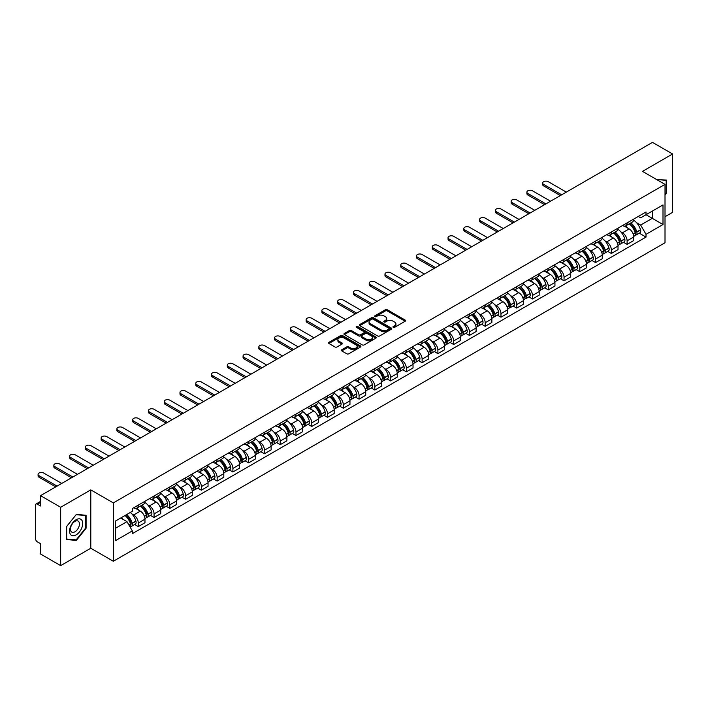 <?xml version="1.0" encoding="UTF-8"?>
<svg xmlns="http://www.w3.org/2000/svg" width="708" height="708" viewBox="0 0 708 708"><rect width="100%" height="100%" fill="white"/><g stroke="black" fill="none" stroke-linecap="round" stroke-linejoin="round"><path stroke-width="1.06" d="M393.25 327.317A0.982 0.566 0 0 0 394.639 327.317L405.18 321.228A1.407 0.814 0 0 0 405.587 320.662A1.407 0.814 0 0 0 405.18 320.087L387.32 309.777A1.407 0.814 0 0 0 385.338 309.777L374.789 315.865A0.982 0.566 0 0 0 376.178 316.662L377.55 315.874A4.487 2.593 0 0 1 383.895 315.874L385.382 316.733A4.487 2.593 0 0 1 386.701 318.565A4.487 2.593 0 0 1 385.382 320.405L384.019 321.193A0.982 0.566 0 0 0 385.409 321.99L386.772 321.202A4.487 2.593 0 0 1 393.126 321.202L394.613 322.06A4.487 2.593 0 0 1 395.922 323.892A4.487 2.593 0 0 1 394.613 325.724L393.25 326.512A0.982 0.566 0 0 0 393.25 327.317L393.25 326.512M341.778 349.761A1.407 0.814 0 0 0 341.371 350.327A1.407 0.814 0 0 0 341.778 350.903L346.787 353.796A1.407 0.814 0 0 0 348.77 353.796L360.478 347.035A1.407 0.814 0 0 0 360.894 346.469A1.407 0.814 0 0 0 360.478 345.893L342.619 335.583A1.407 0.814 0 0 0 340.636 335.583L328.928 342.345A1.407 0.814 0 0 0 328.521 342.911A1.407 0.814 0 0 0 328.928 343.486L334.981 346.982A1.407 0.814 0 0 0 336.964 346.982L341.982 344.088A1.407 0.814 0 0 0 342.389 343.513A1.407 0.814 0 0 0 341.982 342.938L338.973 341.212A3.752 2.168 0 0 1 337.875 339.681A3.752 2.168 0 0 1 340.194 337.672A3.752 2.168 0 0 1 344.283 338.141L356.044 344.929A3.752 2.168 0 0 1 357.142 346.469A3.752 2.168 0 0 1 354.823 348.469A3.752 2.168 0 0 1 350.734 348L348.77 346.867A1.407 0.814 0 0 0 346.787 346.867L341.778 349.761L341.778 350.903L346.787 348.035L346.787 346.867M113.333 502.901L90.792 489.883L60.667 507.273L40.551 495.662L652.484 142.37L672.6 153.981L642.475 171.371L665.016 184.381L113.333 502.901L113.333 561.258L665.016 242.747L665.016 184.381M377.647 335.981A1.407 0.814 0 0 0 379.63 335.981L391.338 329.22A1.407 0.814 0 0 0 391.745 328.654A1.407 0.814 0 0 0 391.338 328.078L373.479 317.768A1.407 0.814 0 0 0 371.496 317.768L359.788 324.529A1.407 0.814 0 0 0 359.372 325.096A1.407 0.814 0 0 0 359.788 325.671L377.647 335.981M356.752 327.53A0.982 0.566 0 0 1 357.752 327.671L357.752 326.503L375.913 336.981A1.407 0.814 0 0 1 376.32 337.557A1.407 0.814 0 0 1 375.913 338.132L364.204 344.893A1.407 0.814 0 0 1 362.222 344.893L344.362 334.574L344.362 333.433A1.407 0.814 0 0 0 343.946 334.008A1.407 0.814 0 0 0 344.362 334.574M344.362 333.433L349.371 330.539A1.407 0.814 0 0 1 351.354 330.539L358.593 334.725A1.407 0.814 0 0 0 360.584 334.725L363.903 332.804A1.407 0.814 0 0 0 364.319 332.229A1.407 0.814 0 0 0 363.903 331.654L356.363 327.3A0.982 0.566 0 0 1 357.752 326.503M60.667 507.273L60.667 565.63L40.551 554.019L40.551 543.691L37.418 541.885A2.859 1.655 -120 0 1 35.4 538.381L35.4 505.353A2.859 1.655 -120 0 1 35.993 504.043L40.551 501.406M665.016 216.719L672.6 212.338L672.6 153.981M60.667 565.63L90.792 548.24L113.333 561.258M40.551 495.662L40.551 505.99L37.418 504.185A2.859 1.655 -120 0 0 35.993 504.043M627.111 222.896A6.576 3.797 60 0 1 625.757 225.852L632.421 222.002A6.576 3.797 -120 0 0 633.784 219.046M620.783 231.79L622.465 232.764A6.576 3.797 60 0 1 627.111 240.817L633.784 236.968A6.576 3.797 -120 0 0 629.138 228.914L624.359 226.153M633.784 236.968L633.784 240.525L627.111 244.375L623.5 242.286M625.757 225.852A6.576 3.797 60 0 1 622.518 225.551M627.111 240.817L627.111 244.375M611.349 232.003A6.576 3.797 60 0 1 609.986 234.959L616.659 231.1A6.576 3.797 -120 0 0 618.013 228.153M607.73 251.393L611.349 253.482L618.013 249.632L618.013 246.065A6.576 3.797 -120 0 0 613.367 238.012L608.597 235.26M609.986 234.959A6.576 3.797 60 0 1 606.747 234.658M605.013 240.897L606.694 241.871A6.576 3.797 60 0 1 611.349 249.924L611.349 253.482M595.578 241.109A6.576 3.797 60 0 1 594.216 244.056L600.888 240.207A6.576 3.797 -120 0 0 602.251 237.26M591.959 260.491L595.578 262.579L602.251 258.73L602.251 255.172A6.576 3.797 -120 0 0 597.596 247.119L592.826 244.366M594.216 244.056A6.576 3.797 60 0 1 590.976 243.764M589.251 249.995L590.932 250.968A6.576 3.797 60 0 1 595.578 259.022L595.578 262.579M579.808 250.207A6.576 3.797 60 0 1 578.445 253.163L585.118 249.313A6.576 3.797 -120 0 0 586.481 246.357M576.188 269.598L579.808 271.686L586.481 267.836L586.481 264.279A6.576 3.797 -120 0 0 581.834 256.225L577.055 253.464M578.445 253.163A6.576 3.797 60 0 1 575.215 252.862M573.48 259.101L575.161 260.075A6.576 3.797 60 0 1 579.808 268.128L579.808 271.686M564.037 259.314A6.576 3.797 60 0 1 562.683 262.27L569.347 258.411A6.576 3.797 -120 0 0 570.71 255.464M560.426 278.704L564.046 280.793L570.71 276.943L570.71 273.376A6.576 3.797 -120 0 0 566.064 265.323L561.285 262.571M562.683 262.27A6.576 3.797 60 0 1 559.444 261.969M557.709 268.208L559.391 269.182A6.576 3.797 60 0 1 564.046 277.235L564.046 280.793M548.275 268.421A6.576 3.797 60 0 1 546.912 271.368L553.585 267.518A6.576 3.797 -120 0 0 554.948 264.571M544.656 287.802L548.275 289.891L554.948 286.041L554.948 282.483A6.576 3.797 -120 0 0 550.293 274.43L545.523 271.677M546.912 271.368A6.576 3.797 60 0 1 543.673 271.076M541.939 277.315L543.62 278.279A6.576 3.797 60 0 1 548.275 286.333L548.275 289.891M532.505 277.527A6.576 3.797 60 0 1 531.142 280.474L537.815 276.624A6.576 3.797 -120 0 0 539.177 273.669M528.885 296.909L532.505 298.997L539.177 295.147L539.177 291.59A6.576 3.797 -120 0 0 534.522 283.536L529.752 280.775M531.142 280.474A6.576 3.797 60 0 1 527.903 280.182M526.177 286.413L527.858 287.386A6.576 3.797 60 0 1 532.505 295.44L532.505 298.997M516.734 286.625A6.576 3.797 60 0 1 515.371 289.581L522.044 285.731A6.576 3.797 -120 0 0 523.407 282.775M513.123 306.015L516.734 308.104L523.407 304.254L523.407 300.688A6.576 3.797 -120 0 0 518.76 292.634L513.981 289.882M515.371 289.581A6.576 3.797 60 0 1 512.141 289.28M510.406 295.519L512.088 296.493A6.576 3.797 60 0 1 516.734 304.546L516.734 308.104M500.972 295.732A6.576 3.797 60 0 1 499.609 298.679L506.282 294.829A6.576 3.797 -120 0 0 507.636 291.882M497.352 315.113L500.972 317.202L507.636 313.352L507.636 309.794A6.576 3.797 -120 0 0 502.99 301.741L498.211 298.988M499.609 298.679A6.576 3.797 60 0 1 496.37 298.387M494.635 304.626L496.317 305.591A6.576 3.797 60 0 1 500.972 313.644L500.972 317.202M485.201 304.838A6.576 3.797 60 0 1 483.838 307.785L490.511 303.936A6.576 3.797 -120 0 0 491.874 300.98M481.582 324.22L485.201 326.308L491.874 322.459L491.874 318.901A6.576 3.797 -120 0 0 487.219 310.847L482.449 308.086M483.838 307.785A6.576 3.797 60 0 1 480.599 307.493M478.865 313.724L480.546 314.697A6.576 3.797 60 0 1 485.201 322.751L485.201 326.308M469.431 313.936A6.576 3.797 60 0 1 468.068 316.892L474.741 313.042A6.576 3.797 -120 0 0 476.103 310.086M465.811 333.326L469.431 335.415L476.103 331.565L476.103 327.999A6.576 3.797 -120 0 0 471.457 319.945L466.678 317.193M468.068 316.892A6.576 3.797 60 0 1 464.829 316.591M463.103 322.83L464.784 323.804A6.576 3.797 60 0 1 469.431 331.857L469.431 335.415M453.66 323.043A6.576 3.797 60 0 1 452.306 325.99L458.97 322.14A6.576 3.797 -120 0 0 460.333 319.193M450.049 342.424L453.66 344.513L460.333 340.663L460.333 337.105A6.576 3.797 -120 0 0 455.686 329.052L450.908 326.299M452.306 325.99A6.576 3.797 60 0 1 449.067 325.698M447.332 331.937L449.014 332.902A6.576 3.797 60 0 1 453.66 340.955L453.66 344.513M437.898 332.149A6.576 3.797 60 0 1 436.535 335.096L443.208 331.247A6.576 3.797 -120 0 0 444.562 328.291M434.278 351.531L437.898 353.619L444.571 349.77L444.571 346.212A6.576 3.797 -120 0 0 439.916 338.159L435.146 335.397M436.535 335.096A6.576 3.797 60 0 1 433.296 334.804M431.561 341.035L433.243 342.008A6.576 3.797 60 0 1 437.898 350.062L437.898 353.619M422.127 341.247A6.576 3.797 60 0 1 420.764 344.203L427.437 340.353A6.576 3.797 -120 0 0 428.8 337.397M418.508 360.637L422.127 362.726L428.8 358.876L428.8 355.31A6.576 3.797 -120 0 0 424.145 347.256L419.375 344.504M420.764 344.203A6.576 3.797 60 0 1 417.525 343.902M415.8 350.141L417.481 351.115A6.576 3.797 60 0 1 422.127 359.168L422.127 362.726M406.357 350.354A6.576 3.797 60 0 1 404.994 353.301L411.667 349.451A6.576 3.797 -120 0 0 413.029 346.504M402.737 369.735L406.357 371.824L413.029 367.974L413.029 364.416A6.576 3.797 -120 0 0 408.383 356.363L403.604 353.611M404.994 353.301A6.576 3.797 60 0 1 401.763 353.009M400.029 359.248L401.71 360.213A6.576 3.797 60 0 1 406.357 368.266L406.357 371.824M390.586 359.46A6.576 3.797 60 0 1 389.232 362.408L395.896 358.558A6.576 3.797 -120 0 0 397.259 355.602M386.975 378.842L390.595 380.931L397.259 377.081L397.259 373.523A6.576 3.797 -120 0 0 392.613 365.47L387.834 362.708M389.232 362.408A6.576 3.797 60 0 1 385.993 362.115M384.258 368.346L385.94 369.319A6.576 3.797 60 0 1 390.595 377.373L390.595 380.931M374.824 368.558A6.576 3.797 60 0 1 373.461 371.514L380.134 367.664A6.576 3.797 -120 0 0 381.497 364.709M371.204 387.949L374.824 390.037L381.497 386.187L381.497 382.621A6.576 3.797 -120 0 0 376.842 374.567L372.072 371.815M373.461 371.514A6.576 3.797 60 0 1 370.222 371.213M368.487 377.452L370.169 378.426A6.576 3.797 60 0 1 374.824 386.479L374.824 390.037M359.053 377.665A6.576 3.797 60 0 1 357.69 380.612L364.363 376.762A6.576 3.797 -120 0 0 365.726 373.815M355.434 397.055L359.053 399.144L365.726 395.285L365.726 391.728A6.576 3.797 -120 0 0 361.071 383.674L356.301 380.922M357.69 380.612A6.576 3.797 60 0 1 354.451 380.32M352.726 386.559L354.407 387.524A6.576 3.797 60 0 1 359.053 395.577L359.053 399.144M343.283 386.772A6.576 3.797 60 0 1 341.92 389.719L348.593 385.869A6.576 3.797 -120 0 0 349.956 382.913M339.672 406.153L343.283 408.242L349.956 404.392L349.956 400.834A6.576 3.797 -120 0 0 345.309 392.781L340.53 390.019M341.92 389.719A6.576 3.797 60 0 1 338.69 389.427M336.955 395.657L338.636 396.63A6.576 3.797 60 0 1 343.283 404.684L343.283 408.242M327.521 395.869A6.576 3.797 60 0 1 326.158 398.825L332.831 394.976A6.576 3.797 -120 0 0 334.185 392.02M323.901 415.26L327.521 417.348L334.185 413.499L334.185 409.932A6.576 3.797 -120 0 0 329.539 401.879L324.76 399.126M326.158 398.825A6.576 3.797 60 0 1 322.919 398.524M321.184 404.764L322.866 405.737A6.576 3.797 60 0 1 327.521 413.791L327.521 417.348M311.75 404.976A6.576 3.797 60 0 1 310.387 407.923L317.06 404.073A6.576 3.797 -120 0 0 318.423 401.126M308.13 424.366L311.75 426.455L318.423 422.596L318.423 419.039A6.576 3.797 -120 0 0 313.768 410.985L308.998 408.233M310.387 407.923A6.576 3.797 60 0 1 307.148 407.631M305.413 413.87L307.104 414.835A6.576 3.797 60 0 1 311.75 422.888L311.75 426.455M295.979 414.083A6.576 3.797 60 0 1 294.616 417.03L301.289 413.18A6.576 3.797 -120 0 0 302.652 410.224M292.36 433.464L295.979 435.553L302.652 431.703L302.652 428.145A6.576 3.797 -120 0 0 298.006 420.092L293.227 417.331M294.616 417.03A6.576 3.797 60 0 1 291.386 416.738M289.652 422.968L291.333 423.942A6.576 3.797 60 0 1 295.979 431.995L295.979 435.553M280.209 423.18A6.576 3.797 60 0 1 278.855 426.136L285.519 422.287A6.576 3.797 -120 0 0 286.882 419.331M276.598 442.571L280.209 444.659L286.882 440.81L286.882 437.243A6.576 3.797 -120 0 0 282.235 429.19L277.456 426.437M278.855 426.136A6.576 3.797 60 0 1 275.616 425.835M273.881 432.075L275.562 433.048A6.576 3.797 60 0 1 280.209 441.102L280.209 444.659M264.447 432.287A6.576 3.797 60 0 1 263.084 435.234L269.757 431.384A6.576 3.797 -120 0 0 271.111 428.437M260.827 451.677L264.447 453.766L271.12 449.907L271.12 446.35A6.576 3.797 -120 0 0 266.465 438.296L261.695 435.544M263.084 435.234A6.576 3.797 60 0 1 259.845 434.942M258.11 441.181L259.792 442.146A6.576 3.797 60 0 1 264.447 450.2L264.447 453.766M248.676 441.394A6.576 3.797 60 0 1 247.313 444.341L253.986 440.491A6.576 3.797 -120 0 0 255.349 437.535M245.056 460.775L248.676 462.864L255.349 459.014L255.349 455.456A6.576 3.797 -120 0 0 250.694 447.403L245.924 444.642M247.313 444.341A6.576 3.797 60 0 1 244.074 444.049M242.348 450.279L244.03 451.253A6.576 3.797 60 0 1 248.676 459.306L248.676 462.864M232.905 450.492A6.576 3.797 60 0 1 231.543 453.447L238.215 449.598A6.576 3.797 -120 0 0 239.578 446.642M229.286 469.882L232.905 471.97L239.578 468.121L239.578 464.554A6.576 3.797 -120 0 0 234.932 456.501L230.153 453.748M231.543 453.447A6.576 3.797 60 0 1 228.312 453.147M226.578 459.386L228.259 460.359A6.576 3.797 60 0 1 232.905 468.413L232.905 471.97M217.144 459.598A6.576 3.797 60 0 1 215.781 462.545L222.445 458.695A6.576 3.797 -120 0 0 223.808 455.748M213.524 478.989L217.144 481.077L223.808 477.219L223.808 473.661A6.576 3.797 -120 0 0 219.161 465.607L214.382 462.855M215.781 462.545A6.576 3.797 60 0 1 212.542 462.253M210.807 468.492L212.488 469.457A6.576 3.797 60 0 1 217.144 477.511L217.144 481.077M201.373 468.705A6.576 3.797 60 0 1 200.01 471.652L206.683 467.802A6.576 3.797 -120 0 0 208.046 464.846M197.753 488.086L201.373 490.175L208.046 486.325L208.046 482.767A6.576 3.797 -120 0 0 203.391 474.714L198.621 471.953M200.01 471.652A6.576 3.797 60 0 1 196.771 471.36M195.036 477.59L196.718 478.564A6.576 3.797 60 0 1 201.373 486.617L201.373 490.175M185.602 477.803A6.576 3.797 60 0 1 184.239 480.759L190.912 476.909A6.576 3.797 -120 0 0 192.275 473.953M181.983 497.193L185.602 499.282L192.275 495.432L192.275 491.865A6.576 3.797 -120 0 0 187.629 483.812L182.85 481.059M184.239 480.759A6.576 3.797 60 0 1 181 480.458M179.274 486.697L180.956 487.67A6.576 3.797 60 0 1 185.602 495.724L185.602 499.282M169.832 486.909A6.576 3.797 60 0 1 168.469 489.856L175.142 486.007A6.576 3.797 -120 0 0 176.504 483.06M166.221 506.3L169.832 508.388L176.504 504.53L176.504 500.972A6.576 3.797 -120 0 0 171.858 492.918L167.079 490.166M168.469 489.856A6.576 3.797 60 0 1 165.238 489.564M163.504 495.804L165.185 496.768A6.576 3.797 60 0 1 169.832 504.822L169.832 508.388M154.07 496.016A6.576 3.797 60 0 1 152.707 498.963L159.38 495.113A6.576 3.797 -120 0 0 160.734 492.157M150.45 515.397L154.07 517.486L160.734 513.636L160.734 510.079A6.576 3.797 -120 0 0 156.087 502.025L151.317 499.264M152.707 498.963A6.576 3.797 60 0 1 149.468 498.671M147.733 504.901L149.415 505.875A6.576 3.797 60 0 1 154.07 513.928L154.07 517.486M138.299 505.114A6.576 3.797 60 0 1 136.936 508.07L143.609 504.22A6.576 3.797 -120 0 0 144.972 501.264M134.679 524.504L138.299 526.593L144.972 522.743L144.972 519.176A6.576 3.797 -120 0 0 140.317 511.123L135.547 508.371M136.936 508.07A6.576 3.797 60 0 1 133.697 507.769M131.962 514.008L133.653 514.981A6.576 3.797 60 0 1 138.299 523.035L138.299 526.593M638.28 216.453L640.66 217.825L662.998 204.931L652.28 211.108L652.28 218.347L640.66 225.056L636.554 222.684M115.351 528.345L126.98 521.628L132.334 530.911L115.351 540.717L115.351 521.106L132.334 511.3L132.334 508.556L646.015 211.984L646.015 214.728L662.998 224.533L646.015 234.339L640.66 225.056M662.998 204.931L662.998 224.533M132.334 530.911L132.334 533.655L646.015 237.083L646.015 234.339M665.016 195.151L666.688 193.072L666.688 180.071L656.652 179.549L666.184 180.328L666.184 192.93L665.016 194.381M90.792 489.883L90.792 548.24M66.579 539.54L76.34 540.416L86.093 528.283L86.093 515.274L76.34 514.406L66.579 526.54L66.579 539.54M126.98 521.628L120.714 518.017M639.262 233.18L646.015 237.083M666.184 192.788L666.688 193.072M75.305 539.823L76.34 540.416M85.588 527.991L86.093 528.283M393.639 327.459L394.613 326.892A4.487 2.593 0 0 0 395.922 325.06L395.922 323.892M386.701 318.565L386.701 319.733A4.487 2.593 0 0 1 385.382 321.565L384.409 322.131M405.162 321.246L387.32 310.945A1.407 0.814 0 0 0 385.338 310.945L375.187 316.803M391.32 329.238L373.479 318.936A1.407 0.814 0 0 0 371.496 318.936L359.806 325.68L359.788 324.529M388.86 329.052A0.982 0.566 0 0 0 388.86 328.246L373.178 319.202A0.982 0.566 0 0 0 371.788 319.202L370.355 320.025A4.487 2.593 0 0 0 369.036 321.866A4.487 2.593 0 0 0 370.355 323.698L381.072 329.884A4.487 2.593 0 0 0 387.418 329.884L388.86 329.052L388.86 330.22A0.982 0.566 0 0 0 389.143 329.813L389.143 328.654M369.036 321.866L369.036 323.025A4.487 2.593 0 0 0 370.355 324.866L370.355 323.698M388.86 330.22L387.418 331.052A4.487 2.593 0 0 1 381.072 331.052L370.355 324.866M344.38 334.592L349.371 331.707L349.371 330.539M364.319 332.229L364.319 333.397A1.407 0.814 0 0 1 363.903 333.972L360.584 335.893A1.407 0.814 0 0 1 358.593 335.893L351.354 331.707A1.407 0.814 0 0 0 349.371 331.707M357.752 327.671L375.886 338.141M366.116 339.061A3.752 2.168 0 0 0 370.204 339.53A3.752 2.168 0 0 0 372.523 337.53A3.752 2.168 0 0 0 371.417 335.999L367.275 333.601A1.407 0.814 0 0 0 365.293 333.601L361.965 335.521A1.407 0.814 0 0 0 361.558 336.096A1.407 0.814 0 0 0 361.965 336.672L366.116 339.061L366.116 340.229A3.752 2.168 0 0 0 370.204 340.698A3.752 2.168 0 0 0 372.523 338.698L372.523 337.53M361.558 336.096L361.558 337.265A1.407 0.814 0 0 0 361.965 337.84L361.965 336.672M366.116 340.229L361.965 337.84M357.142 346.469L357.142 347.628A3.752 2.168 0 0 1 354.823 349.637A3.752 2.168 0 0 1 350.734 349.168L348.77 348.035A1.407 0.814 0 0 0 346.787 348.035M337.875 339.681L337.875 340.84A3.752 2.168 0 0 0 338.973 342.38L338.973 341.212M341.982 342.938L341.982 344.088L338.973 342.38M360.478 345.893L360.478 347.035L342.619 336.751A1.407 0.814 0 0 0 340.636 336.751L328.946 343.495M629.598 223.631A9.009 5.204 60 0 1 629.642 223.657A9.009 5.204 60 0 1 635.563 231.737L635.616 231.923A1.752 1.009 60 0 1 635.341 233.304A1.752 1.009 60 0 1 635.306 233.321M566.312 192.116L548.275 181.699A3.292 1.894 -0 0 0 544.691 181.292A3.292 1.894 -0 0 0 542.664 183.045A3.292 1.894 -0 0 0 543.62 184.381L543.62 185.903A3.292 1.894 180 0 1 542.664 184.558L542.664 183.045M629.2 223.861A10.868 6.275 60 0 1 635.173 232.826L635.226 233.012A3.611 2.08 60 0 1 634.651 235.844L633.757 236.366M635.271 235.047A3.611 2.08 -120 0 0 636.271 234.914A3.611 2.08 -120 0 0 636.846 232.074L636.793 231.888A10.868 6.275 -120 0 0 630.819 222.923M633.651 220.206A10.868 6.275 60 0 1 640.483 229.764L640.536 229.95A3.611 2.08 60 0 1 639.961 232.782L636.271 234.914M560.355 195.558L543.62 185.903M625.5 225.976A10.868 6.275 60 0 1 627.766 228.118M561.665 194.797L543.62 184.381M633.049 228.135L634.43 228.932M665.555 179.974L666.184 180.328M81.827 520.212A9.293 5.363 120 0 0 72.853 522.619A9.293 5.363 120 0 0 70.446 534.372A9.293 5.363 120 0 0 79.42 531.965A9.293 5.363 120 0 0 81.827 520.212M78.836 521.752A6.363 3.673 120 0 0 78.119 521.088A6.363 3.673 120 0 0 72.198 524.062A6.363 3.673 120 0 0 71.039 531.451A6.363 3.673 120 0 0 71.756 532.106A6.363 3.673 120 0 0 77.676 529.141A6.363 3.673 120 0 0 78.836 521.752M76.137 539.894L66.685 539.045L66.685 526.451L76.137 514.689L85.588 515.539L85.588 528.133L76.137 539.894M84.96 515.176L85.588 515.539M613.827 232.737A9.009 5.204 60 0 1 613.871 232.764A9.009 5.204 60 0 1 619.801 240.844L619.854 241.03A1.752 1.009 60 0 1 619.58 242.401A1.752 1.009 60 0 1 619.535 242.428M550.55 201.222L532.505 190.806A3.292 1.894 -0 0 0 528.92 190.39A3.292 1.894 -0 0 0 526.894 192.142A3.292 1.894 -0 0 0 527.858 193.488L527.858 195.01A3.292 1.894 180 0 1 526.894 193.665L526.894 192.142M613.438 232.967A10.868 6.275 60 0 1 619.403 241.932L619.456 242.118A3.611 2.08 60 0 1 618.889 244.95L617.987 245.464M619.509 244.154A3.611 2.08 -120 0 0 620.509 244.012A3.611 2.08 -120 0 0 621.075 241.18L621.022 240.994A10.868 6.275 -120 0 0 615.048 232.029M617.88 229.304A10.868 6.275 60 0 1 624.713 238.861L624.766 239.047A3.611 2.08 60 0 1 624.19 241.888L620.509 244.012M544.585 204.665L527.858 195.01M609.73 235.083A10.868 6.275 60 0 1 611.995 237.224M545.895 203.904L527.858 193.488M617.279 237.242L618.668 238.038M598.056 241.844A9.009 5.204 60 0 1 598.101 241.871A9.009 5.204 60 0 1 604.03 249.951L604.083 250.136A1.752 1.009 60 0 1 603.809 251.508A1.752 1.009 60 0 1 603.765 251.535M534.779 210.32L516.734 199.904A3.292 1.894 -0 0 0 513.15 199.497A3.292 1.894 -0 0 0 511.123 201.249A3.292 1.894 -0 0 0 512.088 202.594L512.088 204.108A3.292 1.894 180 0 1 511.123 202.771L511.123 201.249M597.667 242.065A10.868 6.275 60 0 1 603.632 251.03L603.685 251.216A3.611 2.08 60 0 1 603.119 254.048L602.225 254.57M603.738 253.252A3.611 2.08 -120 0 0 604.738 253.119A3.611 2.08 -120 0 0 605.305 250.287L605.251 250.101A10.868 6.275 -120 0 0 599.287 241.136M602.11 238.41A10.868 6.275 60 0 1 608.942 247.968L608.995 248.154A3.611 2.08 60 0 1 608.429 250.986L604.738 253.119M528.814 213.772L512.088 204.108M593.959 244.189A10.868 6.275 60 0 1 596.233 246.331M530.133 213.011L512.088 202.594M601.508 246.34L602.897 247.145M582.295 250.942A9.009 5.204 60 0 1 582.339 250.968A9.009 5.204 60 0 1 588.26 259.048L588.313 259.234A1.752 1.009 60 0 1 588.038 260.615A1.752 1.009 60 0 1 588.003 260.632M519.008 219.427L500.972 209.01A3.292 1.894 -0 0 0 497.388 208.603A3.292 1.894 -0 0 0 495.352 210.356A3.292 1.894 -0 0 0 496.317 211.692L496.317 213.214A3.292 1.894 180 0 1 495.352 211.869L495.352 210.356M581.896 251.172A10.868 6.275 60 0 1 587.87 260.137L587.923 260.323A3.611 2.08 60 0 1 587.348 263.155L586.454 263.677M587.967 262.358A3.611 2.08 -120 0 0 588.967 262.226A3.611 2.08 -120 0 0 589.534 259.385L589.481 259.199A10.868 6.275 -120 0 0 583.516 250.234M586.348 247.517A10.868 6.275 60 0 1 593.171 257.075L593.224 257.261A3.611 2.08 60 0 1 592.658 260.093L588.967 262.226M513.043 222.87L496.317 213.214M578.188 253.287A10.868 6.275 60 0 1 580.463 255.429M514.362 222.108L496.317 211.692M585.746 255.446L587.127 256.243M566.524 260.048A9.009 5.204 60 0 1 566.568 260.075A9.009 5.204 60 0 1 572.498 268.155L572.551 268.341A1.752 1.009 60 0 1 572.268 269.713A1.752 1.009 60 0 1 572.232 269.739M503.246 228.534L485.201 218.117A3.292 1.894 -0 0 0 481.617 217.701A3.292 1.894 -0 0 0 479.59 219.453A3.292 1.894 -0 0 0 480.546 220.799L480.546 222.321A3.292 1.894 180 0 1 479.59 220.976L479.59 219.453M566.126 260.279A10.868 6.275 60 0 1 572.099 269.244L572.153 269.429A3.611 2.08 60 0 1 571.586 272.261L570.683 272.775M572.197 271.465A3.611 2.08 -120 0 0 573.197 271.323A3.611 2.08 -120 0 0 573.772 268.491L573.719 268.305A10.868 6.275 -120 0 0 567.745 259.34M570.577 256.615A10.868 6.275 60 0 1 577.409 266.173L577.462 266.358A3.611 2.08 60 0 1 576.887 269.199L573.197 271.323M497.281 231.976L480.546 222.321M562.426 262.394A10.868 6.275 60 0 1 564.692 264.535M498.591 231.215L480.546 220.799M569.975 264.553L571.356 265.35M550.753 269.155A9.009 5.204 60 0 1 550.797 269.182A9.009 5.204 60 0 1 556.727 277.262L556.78 277.447A1.752 1.009 60 0 1 556.506 278.819A1.752 1.009 60 0 1 556.461 278.846M487.476 237.631L469.431 227.215A3.292 1.894 -0 0 0 465.846 226.808A3.292 1.894 -0 0 0 463.82 228.56A3.292 1.894 -0 0 0 464.784 229.905L464.784 231.419A3.292 1.894 180 0 1 463.82 230.082L463.82 228.56M550.364 269.376A10.868 6.275 60 0 1 556.329 278.341L556.382 278.527A3.611 2.08 60 0 1 555.815 281.368L554.913 281.881M556.435 280.563A3.611 2.08 -120 0 0 557.435 280.43A3.611 2.08 -120 0 0 558.001 277.598L557.948 277.412A10.868 6.275 -120 0 0 551.975 268.447M554.807 265.721A10.868 6.275 60 0 1 561.639 275.279L561.692 275.465A3.611 2.08 60 0 1 561.117 278.297L557.435 280.43M481.511 241.083L464.784 231.419M546.656 271.5A10.868 6.275 60 0 1 548.921 273.642M482.821 240.322L464.784 229.905M554.205 273.651L555.594 274.456M534.982 278.253A9.009 5.204 60 0 1 535.036 278.279A9.009 5.204 60 0 1 540.956 286.359L541.009 286.545A1.752 1.009 60 0 1 540.735 287.926A1.752 1.009 60 0 1 540.691 287.944M471.705 246.738L453.66 236.322A3.292 1.894 -0 0 0 450.084 235.914A3.292 1.894 -0 0 0 448.049 237.667A3.292 1.894 -0 0 0 449.014 239.003L449.014 240.525A3.292 1.894 180 0 1 448.049 239.18L448.049 237.667M534.593 278.483A10.868 6.275 60 0 1 540.567 287.448L540.62 287.634A3.611 2.08 60 0 1 540.045 290.466L539.151 290.988M540.664 289.669A3.611 2.08 -120 0 0 541.664 289.537A3.611 2.08 -120 0 0 542.231 286.696L542.178 286.51A10.868 6.275 -120 0 0 536.213 277.545M539.036 274.828A10.868 6.275 60 0 1 545.868 284.386L545.921 284.572A3.611 2.08 60 0 1 545.355 287.404L541.664 289.537M465.74 250.181L449.014 240.525M530.885 280.598A10.868 6.275 60 0 1 533.159 282.74M467.059 249.42L449.014 239.003M538.434 282.757L539.823 283.554M519.221 287.359A9.009 5.204 60 0 1 519.265 287.386A9.009 5.204 60 0 1 525.186 295.466L525.239 295.652A1.752 1.009 60 0 1 524.964 297.024A1.752 1.009 60 0 1 524.929 297.05M455.934 255.845L437.898 245.428A3.292 1.894 -0 0 0 434.314 245.012A3.292 1.894 -0 0 0 432.287 246.765A3.292 1.894 -0 0 0 433.243 248.11L433.243 249.632A3.292 1.894 180 0 1 432.287 248.287L432.287 246.765M518.822 287.59A10.868 6.275 60 0 1 524.796 296.555L524.849 296.74A3.611 2.08 60 0 1 524.274 299.572L523.38 300.086M524.894 298.776A3.611 2.08 -120 0 0 525.894 298.634A3.611 2.08 -120 0 0 526.469 295.802L526.416 295.617A10.868 6.275 -120 0 0 520.442 286.651M523.274 283.926A10.868 6.275 60 0 1 530.097 293.484L530.15 293.67A3.611 2.08 60 0 1 529.584 296.51L525.894 298.634M449.969 259.287L433.243 249.632M515.123 289.705A10.868 6.275 60 0 1 517.389 291.846M451.288 258.526L433.243 248.11M522.672 291.864L524.053 292.661M503.45 296.466A9.009 5.204 60 0 1 503.494 296.493A9.009 5.204 60 0 1 509.424 304.573L509.477 304.759A1.752 1.009 60 0 1 509.194 306.13A1.752 1.009 60 0 1 509.158 306.157M440.172 264.942L422.127 254.526A3.292 1.894 -0 0 0 418.543 254.119A3.292 1.894 -0 0 0 416.516 255.871A3.292 1.894 -0 0 0 417.481 257.216L417.481 258.73A3.292 1.894 180 0 1 416.516 257.393L416.516 255.871M503.052 296.687A10.868 6.275 60 0 1 509.025 305.652L509.079 305.838A3.611 2.08 60 0 1 508.512 308.679L507.609 309.192M509.123 307.874A3.611 2.08 -120 0 0 510.123 307.741A3.611 2.08 -120 0 0 510.698 304.909L510.645 304.723A10.868 6.275 -120 0 0 504.671 295.758M507.503 293.032A10.868 6.275 60 0 1 514.335 302.59L514.389 302.776A3.611 2.08 60 0 1 513.813 305.608L510.123 307.741M434.208 268.394L417.481 258.73M499.352 298.811A10.868 6.275 60 0 1 501.618 300.953M435.517 267.633L417.481 257.216M506.901 300.962L508.291 301.767M487.679 305.564A9.009 5.204 60 0 1 487.724 305.591A9.009 5.204 60 0 1 493.653 313.671L493.706 313.856A1.752 1.009 60 0 1 493.432 315.237A1.752 1.009 60 0 1 493.387 315.255M424.402 274.049L406.357 263.633A3.292 1.894 -0 0 0 402.772 263.226A3.292 1.894 -0 0 0 400.746 264.978A3.292 1.894 -0 0 0 401.71 266.314L401.71 267.836A3.292 1.894 180 0 1 400.746 266.491L400.746 264.978M487.29 305.794A10.868 6.275 60 0 1 493.255 314.759L493.308 314.945A3.611 2.08 60 0 1 492.741 317.777L491.848 318.299M493.361 316.98A3.611 2.08 -120 0 0 494.361 316.848A3.611 2.08 -120 0 0 494.927 314.007L494.874 313.821A10.868 6.275 -120 0 0 488.909 304.865M491.733 302.139A10.868 6.275 60 0 1 498.565 311.697L498.618 311.883A3.611 2.08 60 0 1 498.051 314.715L494.361 316.848M418.437 277.492L401.71 267.836M483.582 307.909A10.868 6.275 60 0 1 485.847 310.051M419.756 276.731L401.71 266.314M491.131 310.069L492.52 310.865M471.917 314.671A9.009 5.204 60 0 1 471.962 314.697A9.009 5.204 60 0 1 477.882 322.777L477.935 322.963A1.752 1.009 60 0 1 477.661 324.344A1.752 1.009 60 0 1 477.626 324.361M408.631 283.156L390.595 272.739A3.292 1.894 -0 0 0 387.011 272.323A3.292 1.894 -0 0 0 384.975 274.076A3.292 1.894 -0 0 0 385.94 275.421L385.94 276.943A3.292 1.894 180 0 1 384.975 275.598L384.975 274.076M471.519 314.901A10.868 6.275 60 0 1 477.493 323.866L477.546 324.052A3.611 2.08 60 0 1 476.971 326.884L476.077 327.397M477.59 326.087A3.611 2.08 -120 0 0 478.59 325.946A3.611 2.08 -120 0 0 479.157 323.114L479.104 322.928A10.868 6.275 -120 0 0 473.139 313.963M475.971 311.237A10.868 6.275 60 0 1 482.794 320.795L482.847 320.981A3.611 2.08 60 0 1 482.281 323.821L478.59 325.946M402.666 286.598L385.94 276.943M467.811 317.016A10.868 6.275 60 0 1 470.085 319.158M403.985 285.837L385.94 275.421M475.369 319.175L476.75 319.972M456.147 323.777A9.009 5.204 60 0 1 456.191 323.804A9.009 5.204 60 0 1 462.12 331.884L462.174 332.07A1.752 1.009 60 0 1 461.89 333.441A1.752 1.009 60 0 1 461.855 333.468M392.86 292.254L374.824 281.837A3.292 1.894 -0 0 0 371.24 281.43A3.292 1.894 -0 0 0 369.213 283.182A3.292 1.894 -0 0 0 370.169 284.527L370.169 286.041A3.292 1.894 180 0 1 369.213 284.704L369.213 283.182M455.748 323.999A10.868 6.275 60 0 1 461.722 332.964L461.775 333.149A3.611 2.08 60 0 1 461.209 335.99L460.306 336.504M461.82 335.185A3.611 2.08 -120 0 0 462.82 335.052A3.611 2.08 -120 0 0 463.395 332.22L463.342 332.034A10.868 6.275 -120 0 0 457.368 323.069M460.2 320.343A10.868 6.275 60 0 1 467.032 329.901L467.085 330.087A3.611 2.08 60 0 1 466.51 332.919L462.82 335.052M386.904 295.705L370.169 286.041M452.049 326.123A10.868 6.275 60 0 1 454.315 328.264M388.214 294.944L370.169 284.527M459.598 328.273L460.979 329.078M440.376 332.875A9.009 5.204 60 0 1 440.42 332.902A9.009 5.204 60 0 1 446.35 340.982L446.403 341.168A1.752 1.009 60 0 1 446.129 342.548A1.752 1.009 60 0 1 446.084 342.566M377.099 301.36L359.053 290.944A3.292 1.894 -0 0 0 355.469 290.537A3.292 1.894 -0 0 0 353.442 292.289A3.292 1.894 -0 0 0 354.407 293.625L354.407 295.147A3.292 1.894 180 0 1 353.442 293.802L353.442 292.289M439.987 333.105A10.868 6.275 60 0 1 445.952 342.07L446.005 342.256A3.611 2.08 60 0 1 445.438 345.088L444.536 345.61M446.058 344.292A3.611 2.08 -120 0 0 447.058 344.159A3.611 2.08 -120 0 0 447.624 341.318L447.571 341.132A10.868 6.275 -120 0 0 441.597 332.176M444.429 329.45A10.868 6.275 60 0 1 451.262 339.008L451.315 339.194A3.611 2.08 60 0 1 450.739 342.026L447.058 344.159M371.134 304.803L354.407 295.147M436.278 335.22A10.868 6.275 60 0 1 438.544 337.362M372.443 304.042L354.407 293.625M443.827 337.38L445.217 338.176M424.605 341.982A9.009 5.204 60 0 1 424.658 342.008A9.009 5.204 60 0 1 430.579 350.088L430.632 350.274A1.752 1.009 60 0 1 430.358 351.655A1.752 1.009 60 0 1 430.314 351.672M361.328 310.467L343.283 300.05A3.292 1.894 -0 0 0 339.698 299.634A3.292 1.894 -0 0 0 337.672 301.387A3.292 1.894 -0 0 0 338.636 302.732L338.636 304.254A3.292 1.894 180 0 1 337.672 302.909L337.672 301.387M424.216 342.212A10.868 6.275 60 0 1 430.181 351.177L430.234 351.363A3.611 2.08 60 0 1 429.668 354.195L428.774 354.708M430.287 353.398A3.611 2.08 -120 0 0 431.287 353.257A3.611 2.08 -120 0 0 431.853 350.425L431.8 350.239A10.868 6.275 -120 0 0 425.835 341.274M428.659 338.548A10.868 6.275 60 0 1 435.491 348.106L435.544 348.292A3.611 2.08 60 0 1 434.978 351.133L431.287 353.257M355.363 313.909L338.636 304.254M420.508 344.327A10.868 6.275 60 0 1 422.782 346.469M356.682 313.148L338.636 302.732M428.057 346.486L429.446 347.283M408.843 351.088A9.009 5.204 60 0 1 408.888 351.115A9.009 5.204 60 0 1 414.808 359.195L414.861 359.381A1.752 1.009 60 0 1 414.587 360.753A1.752 1.009 60 0 1 414.552 360.779M345.557 319.574L327.521 309.148A3.292 1.894 -0 0 0 323.937 308.741A3.292 1.894 -0 0 0 321.901 310.493A3.292 1.894 -0 0 0 322.866 311.839L322.866 313.352A3.292 1.894 180 0 1 321.901 312.016L321.901 310.493M408.445 351.31A10.868 6.275 60 0 1 414.419 360.275L414.472 360.461A3.611 2.08 60 0 1 413.897 363.301L413.003 363.815M414.516 362.496A3.611 2.08 -120 0 0 415.516 362.363A3.611 2.08 -120 0 0 416.083 359.531L416.03 359.345A10.868 6.275 -120 0 0 410.065 350.38M412.897 347.655A10.868 6.275 60 0 1 419.72 357.213L419.773 357.398A3.611 2.08 60 0 1 419.207 360.23L415.516 362.363M339.592 323.016L322.866 313.352M404.737 353.434A10.868 6.275 60 0 1 407.012 355.575M340.911 322.255L322.866 311.839M412.295 355.584L413.676 356.389M393.073 360.186A9.009 5.204 60 0 1 393.117 360.213A9.009 5.204 60 0 1 399.046 368.293L399.1 368.479A1.752 1.009 60 0 1 398.816 369.859A1.752 1.009 60 0 1 398.781 369.877M329.795 328.671L311.75 318.255A3.292 1.894 -0 0 0 308.166 317.848A3.292 1.894 -0 0 0 306.139 319.6A3.292 1.894 -0 0 0 307.104 320.936L307.104 322.459A3.292 1.894 180 0 1 306.139 321.113L306.139 319.6M392.674 360.416A10.868 6.275 60 0 1 398.648 369.381L398.701 369.567A3.611 2.08 60 0 1 398.135 372.399L397.232 372.921M398.746 371.603A3.611 2.08 -120 0 0 399.746 371.47A3.611 2.08 -120 0 0 400.321 368.629L400.268 368.443A10.868 6.275 -120 0 0 394.294 359.487M397.126 356.761A10.868 6.275 60 0 1 403.958 366.319L404.011 366.505A3.611 2.08 60 0 1 403.436 369.337L399.746 371.47M323.83 332.114L307.104 322.459M388.975 362.531A10.868 6.275 60 0 1 391.241 364.673M325.14 331.353L307.104 320.936M396.524 364.691L397.905 365.487M377.302 369.293A9.009 5.204 60 0 1 377.346 369.319A9.009 5.204 60 0 1 383.276 377.399L383.329 377.585A1.752 1.009 60 0 1 383.055 378.966A1.752 1.009 60 0 1 383.01 378.984M314.025 337.778L295.979 327.361A3.292 1.894 -0 0 0 292.395 326.946A3.292 1.894 -0 0 0 290.369 328.707A3.292 1.894 -0 0 0 291.333 330.043L291.333 331.565A3.292 1.894 180 0 1 290.369 330.22L290.369 328.707M376.913 369.523A10.868 6.275 60 0 1 382.878 378.488L382.931 378.674A3.611 2.08 60 0 1 382.364 381.506L381.462 382.019M382.984 380.709A3.611 2.08 -120 0 0 383.984 380.568A3.611 2.08 -120 0 0 384.55 377.736L384.497 377.55A10.868 6.275 -120 0 0 378.523 368.585M381.355 365.859A10.868 6.275 60 0 1 388.188 375.417L388.241 375.603A3.611 2.08 60 0 1 387.665 378.444L383.984 380.568M308.06 341.221L291.333 331.565M373.204 371.638A10.868 6.275 60 0 1 375.47 373.78M309.369 340.459L291.333 330.043M380.754 373.797L382.143 374.594M361.531 378.399A9.009 5.204 60 0 1 361.584 378.426A9.009 5.204 60 0 1 367.505 386.506L367.558 386.692A1.752 1.009 60 0 1 367.284 388.064A1.752 1.009 60 0 1 367.24 388.09M298.254 346.885L280.209 336.468A3.292 1.894 -0 0 0 276.633 336.052A3.292 1.894 -0 0 0 274.598 337.805A3.292 1.894 -0 0 0 275.562 339.15L275.562 340.663A3.292 1.894 180 0 1 274.598 339.327L274.598 337.805M361.142 378.621A10.868 6.275 60 0 1 367.116 387.586L367.169 387.772A3.611 2.08 60 0 1 366.594 390.612L365.7 391.126M367.213 389.807A3.611 2.08 -120 0 0 368.213 389.674A3.611 2.08 -120 0 0 368.779 386.842L368.726 386.656A10.868 6.275 -120 0 0 362.761 377.691M365.585 374.966A10.868 6.275 60 0 1 372.417 384.524L372.47 384.709A3.611 2.08 60 0 1 371.904 387.541L368.213 389.674M292.289 350.327L275.562 340.663M357.434 380.745A10.868 6.275 60 0 1 359.708 382.886M293.608 349.566L275.562 339.15M364.983 382.895L366.372 383.701M345.769 387.497A9.009 5.204 60 0 1 345.814 387.524A9.009 5.204 60 0 1 351.734 395.604L351.788 395.799A1.752 1.009 60 0 1 351.513 397.17A1.752 1.009 60 0 1 351.478 397.188M282.483 355.982L264.447 345.566A3.292 1.894 -0 0 0 260.863 345.159A3.292 1.894 -0 0 0 258.836 346.911A3.292 1.894 -0 0 0 259.792 348.256L259.792 349.77A3.292 1.894 180 0 1 258.836 348.424L258.836 346.911M345.371 387.727A10.868 6.275 60 0 1 351.345 396.692L351.398 396.878A3.611 2.08 60 0 1 350.823 399.71L349.929 400.232M351.442 398.914A3.611 2.08 -120 0 0 352.442 398.781A3.611 2.08 -120 0 0 353.018 395.94L352.965 395.754A10.868 6.275 -120 0 0 346.991 386.798M349.823 384.072A10.868 6.275 60 0 1 356.646 393.63L356.699 393.816A3.611 2.08 60 0 1 356.133 396.648L352.442 398.781M276.518 359.425L259.792 349.77M341.672 389.843A10.868 6.275 60 0 1 343.938 391.984M277.837 358.673L259.792 348.256M349.221 392.002L350.602 392.798M329.999 396.604A9.009 5.204 60 0 1 330.043 396.63A9.009 5.204 60 0 1 335.973 404.711L336.026 404.896A1.752 1.009 60 0 1 335.742 406.277A1.752 1.009 60 0 1 335.707 406.295M266.721 365.089L248.676 354.673A3.292 1.894 -0 0 0 245.092 354.257A3.292 1.894 -0 0 0 243.065 356.018A3.292 1.894 -0 0 0 244.03 357.354L244.03 358.876A3.292 1.894 180 0 1 243.065 357.531L243.065 356.018M329.609 396.834A10.868 6.275 60 0 1 335.574 405.799L335.627 405.985A3.611 2.08 60 0 1 335.061 408.817L334.158 409.33M335.672 408.02A3.611 2.08 -120 0 0 336.672 407.879A3.611 2.08 -120 0 0 337.247 405.047L337.194 404.861A10.868 6.275 -120 0 0 331.22 395.896M334.052 393.17A10.868 6.275 60 0 1 340.884 402.728L340.937 402.914A3.611 2.08 60 0 1 340.362 405.755L336.672 407.879M260.756 368.532L244.03 358.876M325.901 398.949A10.868 6.275 60 0 1 328.167 401.091M262.066 367.771L244.03 357.354M333.45 401.109L334.84 401.905M314.228 405.711A9.009 5.204 60 0 1 314.272 405.737A9.009 5.204 60 0 1 320.202 413.817L320.255 414.003A1.752 1.009 60 0 1 319.981 415.375A1.752 1.009 60 0 1 319.936 415.401M250.951 374.196L232.905 363.779A3.292 1.894 -0 0 0 229.321 363.363A3.292 1.894 -0 0 0 227.295 365.116A3.292 1.894 -0 0 0 228.259 366.461L228.259 367.974A3.292 1.894 180 0 1 227.295 366.638L227.295 365.116M313.839 405.932A10.868 6.275 60 0 1 319.804 414.897L319.857 415.083A3.611 2.08 60 0 1 319.29 417.924L318.396 418.437M319.91 417.118A3.611 2.08 -120 0 0 320.91 416.985A3.611 2.08 -120 0 0 321.476 414.153L321.423 413.968A10.868 6.275 -120 0 0 315.458 405.003M318.281 402.277A10.868 6.275 60 0 1 325.114 411.835L325.167 412.021A3.611 2.08 60 0 1 324.6 414.853L320.91 416.985M244.986 377.638L228.259 367.974M310.131 408.056A10.868 6.275 60 0 1 312.396 410.197M246.304 376.877L228.259 366.461M317.68 410.206L319.069 411.012M298.466 414.808A9.009 5.204 60 0 1 298.511 414.835A9.009 5.204 60 0 1 304.431 422.915L304.484 423.11A1.752 1.009 60 0 1 304.21 424.481A1.752 1.009 60 0 1 304.174 424.499M235.18 383.294L217.144 372.877A3.292 1.894 -0 0 0 213.559 372.47A3.292 1.894 -0 0 0 211.524 374.222A3.292 1.894 -0 0 0 212.488 375.567L212.488 377.081A3.292 1.894 180 0 1 211.524 375.736L211.524 374.222M298.068 415.038A10.868 6.275 60 0 1 304.042 424.004L304.095 424.189A3.611 2.08 60 0 1 303.52 427.021L302.626 427.544M304.139 426.225A3.611 2.08 -120 0 0 305.139 426.092A3.611 2.08 -120 0 0 305.706 423.251L305.652 423.065A10.868 6.275 -120 0 0 299.688 414.109M302.52 411.383A10.868 6.275 60 0 1 309.343 420.941L309.396 421.127A3.611 2.08 60 0 1 308.83 423.959L305.139 426.092M229.215 386.736L212.488 377.081M294.36 417.154A10.868 6.275 60 0 1 296.634 419.295M230.534 385.984L212.488 375.567M301.918 419.313L303.298 420.109M282.696 423.915A9.009 5.204 60 0 1 282.74 423.942A9.009 5.204 60 0 1 288.669 432.022L288.722 432.207A1.752 1.009 60 0 1 288.439 433.588A1.752 1.009 60 0 1 288.404 433.606M219.409 392.4L201.373 381.984A3.292 1.894 -0 0 0 197.789 381.568A3.292 1.894 -0 0 0 195.762 383.329A3.292 1.894 -0 0 0 196.718 384.665L196.718 386.187A3.292 1.894 180 0 1 195.762 384.842L195.762 383.329M282.297 424.145A10.868 6.275 60 0 1 288.271 433.11L288.324 433.296A3.611 2.08 60 0 1 287.758 436.128L286.855 436.641M288.368 435.332A3.611 2.08 -120 0 0 289.368 435.19A3.611 2.08 -120 0 0 289.944 432.358L289.891 432.172A10.868 6.275 -120 0 0 283.917 423.207M286.749 420.481A10.868 6.275 60 0 1 293.581 430.039L293.634 430.225A3.611 2.08 60 0 1 293.059 433.066L289.368 435.19M213.453 395.843L196.718 386.187M278.598 426.26A10.868 6.275 60 0 1 280.864 428.402M214.763 395.082L196.718 384.665M286.147 428.42L287.528 429.216M266.925 433.022A9.009 5.204 60 0 1 266.969 433.048A9.009 5.204 60 0 1 272.899 441.128L272.952 441.314A1.752 1.009 60 0 1 272.677 442.686A1.752 1.009 60 0 1 272.633 442.712M203.647 401.507L185.602 391.09A3.292 1.894 -0 0 0 182.018 390.674A3.292 1.894 -0 0 0 179.991 392.427A3.292 1.894 -0 0 0 180.956 393.772L180.956 395.285A3.292 1.894 180 0 1 179.991 393.949L179.991 392.427M266.535 433.243A10.868 6.275 60 0 1 272.5 442.208L272.553 442.394A3.611 2.08 60 0 1 271.987 445.235L271.084 445.748M272.607 444.429A3.611 2.08 -120 0 0 273.607 444.297A3.611 2.08 -120 0 0 274.173 441.465L274.12 441.279A10.868 6.275 -120 0 0 268.146 432.314M270.978 429.588A10.868 6.275 60 0 1 277.81 439.146L277.863 439.332A3.611 2.08 60 0 1 277.288 442.164L273.607 444.297M197.682 404.949L180.956 395.285M262.827 435.367A10.868 6.275 60 0 1 265.093 437.509M198.992 404.188L180.956 393.772M270.376 437.517L271.766 438.323M251.154 442.119A9.009 5.204 60 0 1 251.207 442.146A9.009 5.204 60 0 1 257.128 450.226L257.181 450.421A1.752 1.009 60 0 1 256.907 451.793A1.752 1.009 60 0 1 256.862 451.81M187.877 410.605L169.832 400.188A3.292 1.894 -0 0 0 166.247 399.781A3.292 1.894 -0 0 0 164.221 401.533A3.292 1.894 -0 0 0 165.185 402.879L165.185 404.392A3.292 1.894 180 0 1 164.221 403.047L164.221 401.533M250.765 442.35A10.868 6.275 60 0 1 256.73 451.315L256.783 451.5A3.611 2.08 60 0 1 256.216 454.332L255.322 454.855M256.836 453.536A3.611 2.08 -120 0 0 257.836 453.403A3.611 2.08 -120 0 0 258.402 450.571L258.349 450.376A10.868 6.275 -120 0 0 252.384 441.42M255.207 438.695A10.868 6.275 60 0 1 262.04 448.252L262.093 448.438A3.611 2.08 60 0 1 261.526 451.27L257.836 453.403M181.912 414.047L165.185 404.392M247.057 444.465A10.868 6.275 60 0 1 249.331 446.606M183.23 413.295L165.185 402.879M254.606 446.624L255.995 447.421M235.392 451.226A9.009 5.204 60 0 1 235.437 451.253A9.009 5.204 60 0 1 241.357 459.333L241.41 459.519A1.752 1.009 60 0 1 241.136 460.899A1.752 1.009 60 0 1 241.101 460.917M172.106 419.711L154.07 409.295A3.292 1.894 -0 0 0 150.485 408.879A3.292 1.894 -0 0 0 148.45 410.64A3.292 1.894 -0 0 0 149.415 411.976L149.415 413.499A3.292 1.894 180 0 1 148.45 412.153L148.45 410.64M234.994 451.456A10.868 6.275 60 0 1 240.968 460.421L241.021 460.607A3.611 2.08 60 0 1 240.446 463.439L239.552 463.952M241.065 462.643A3.611 2.08 -120 0 0 242.065 462.501A3.611 2.08 -120 0 0 242.64 459.669L242.587 459.483A10.868 6.275 -120 0 0 236.614 450.518M239.446 447.792A10.868 6.275 60 0 1 246.269 457.35L246.322 457.536A3.611 2.08 60 0 1 245.756 460.377L242.065 462.501M166.141 423.154L149.415 413.499M231.286 453.571A10.868 6.275 60 0 1 233.56 455.713M167.46 422.393L149.415 411.976M238.844 455.731L240.224 456.527M219.622 460.333A9.009 5.204 60 0 1 219.666 460.359A9.009 5.204 60 0 1 225.595 468.439L225.648 468.625A1.752 1.009 60 0 1 225.365 469.997A1.752 1.009 60 0 1 225.33 470.024M156.344 428.818L138.299 418.401A3.292 1.894 -0 0 0 134.715 417.986A3.292 1.894 -0 0 0 132.688 419.738A3.292 1.894 -0 0 0 133.653 421.083L133.653 422.596A3.292 1.894 180 0 1 132.688 421.26L132.688 419.738M219.223 460.554A10.868 6.275 60 0 1 225.197 469.519L225.25 469.705A3.611 2.08 60 0 1 224.684 472.546L223.781 473.059M225.294 471.74A3.611 2.08 -120 0 0 226.294 471.608A3.611 2.08 -120 0 0 226.87 468.776L226.817 468.59A10.868 6.275 -120 0 0 220.843 459.625M223.675 456.899A10.868 6.275 60 0 1 230.507 466.457L230.56 466.643A3.611 2.08 60 0 1 229.985 469.475L226.294 471.608M150.379 432.261L133.653 422.596M215.524 462.678A10.868 6.275 60 0 1 217.79 464.82M151.689 431.499L133.653 421.083M223.073 464.829L224.454 465.634M203.851 469.431A9.009 5.204 60 0 1 203.895 469.457A9.009 5.204 60 0 1 209.825 477.537L209.878 477.732A1.752 1.009 60 0 1 209.603 479.104A1.752 1.009 60 0 1 209.559 479.121M140.573 437.916L122.528 427.499A3.292 1.894 -0 0 0 118.944 427.092A3.292 1.894 -0 0 0 116.917 428.844A3.292 1.894 -0 0 0 117.882 430.19L117.882 431.703A3.292 1.894 180 0 1 116.917 430.358L116.917 428.844M203.462 469.661A10.868 6.275 60 0 1 209.426 478.626L209.48 478.812A3.611 2.08 60 0 1 208.913 481.644L208.01 482.166M209.533 480.847A3.611 2.08 -120 0 0 210.533 480.714A3.611 2.08 -120 0 0 211.099 477.882L211.046 477.688A10.868 6.275 -120 0 0 205.072 468.731M207.904 466.006A10.868 6.275 60 0 1 214.736 475.564L214.79 475.749A3.611 2.08 60 0 1 214.223 478.581L210.533 480.714M134.608 441.358L117.882 431.703M199.753 471.776A10.868 6.275 60 0 1 202.019 473.918M135.918 440.606L117.882 430.19M207.302 473.935L208.692 474.732M188.08 478.537A9.009 5.204 60 0 1 188.133 478.564A9.009 5.204 60 0 1 194.054 486.644L194.107 486.83A1.752 1.009 60 0 1 193.833 488.21A1.752 1.009 60 0 1 193.788 488.228M124.803 447.022L106.758 436.606A3.292 1.894 -0 0 0 103.182 436.19A3.292 1.894 -0 0 0 101.147 437.951A3.292 1.894 -0 0 0 102.111 439.287L102.111 440.81A3.292 1.894 180 0 1 101.147 439.464L101.147 437.951M187.691 478.767A10.868 6.275 60 0 1 193.665 487.732L193.718 487.918A3.611 2.08 60 0 1 193.142 490.75L192.249 491.264M193.762 489.954A3.611 2.08 -120 0 0 194.762 489.812A3.611 2.08 -120 0 0 195.328 486.98L195.275 486.794A10.868 6.275 -120 0 0 189.31 477.829M192.133 475.103A10.868 6.275 60 0 1 198.966 484.661L199.019 484.856A3.611 2.08 60 0 1 198.452 487.688L194.762 489.812M118.838 450.465L102.111 440.81M183.983 480.882A10.868 6.275 60 0 1 186.257 483.024M120.156 449.704L102.111 439.287M191.532 483.042L192.921 483.838M172.318 487.644A9.009 5.204 60 0 1 172.363 487.67A9.009 5.204 60 0 1 178.283 495.75L178.336 495.936A1.752 1.009 60 0 1 178.062 497.308A1.752 1.009 60 0 1 178.027 497.335M109.032 456.129L90.996 445.713A3.292 1.894 -0 0 0 87.411 445.297A3.292 1.894 -0 0 0 85.385 447.049A3.292 1.894 -0 0 0 86.341 448.394L86.341 449.907A3.292 1.894 180 0 1 85.385 448.571L85.385 447.049M171.92 487.865A10.868 6.275 60 0 1 177.894 496.83L177.947 497.016A3.611 2.08 60 0 1 177.372 499.857L176.478 500.37M177.991 499.051A3.611 2.08 -120 0 0 178.991 498.919A3.611 2.08 -120 0 0 179.567 496.087L179.513 495.901A10.868 6.275 -120 0 0 173.54 486.936M176.372 484.21A10.868 6.275 60 0 1 183.195 493.768L183.248 493.954A3.611 2.08 60 0 1 182.682 496.786L178.991 498.919M103.076 459.572L86.341 449.907M168.221 489.989A10.868 6.275 60 0 1 170.486 492.131M104.386 458.811L86.341 448.394M175.77 492.14L177.15 492.945M156.548 496.742A9.009 5.204 60 0 1 156.592 496.768A9.009 5.204 60 0 1 162.521 504.848L162.575 505.043A1.752 1.009 60 0 1 162.291 506.415A1.752 1.009 60 0 1 162.256 506.432M93.27 465.227L75.225 454.81A3.292 1.894 -0 0 0 71.641 454.403A3.292 1.894 -0 0 0 69.614 456.156A3.292 1.894 -0 0 0 70.579 457.501L70.579 459.014A3.292 1.894 180 0 1 69.614 457.669L69.614 456.156M156.158 496.972A10.868 6.275 60 0 1 162.123 505.937L162.176 506.123A3.611 2.08 60 0 1 161.61 508.955L160.707 509.477M162.221 508.158A3.611 2.08 -120 0 0 163.221 508.025A3.611 2.08 -120 0 0 163.796 505.193L163.743 504.999A10.868 6.275 -120 0 0 157.769 496.043M160.601 493.317A10.868 6.275 60 0 1 167.433 502.875L167.486 503.061A3.611 2.08 60 0 1 166.911 505.893L163.221 508.025M87.305 468.669L70.579 459.014M152.45 499.087A10.868 6.275 60 0 1 154.716 501.229M88.615 467.917L70.579 457.501M159.999 501.246L161.389 502.043M140.777 505.848A9.009 5.204 60 0 1 140.821 505.875A9.009 5.204 60 0 1 146.751 513.955L146.804 514.141A1.752 1.009 60 0 1 146.529 515.521A1.752 1.009 60 0 1 146.485 515.539M77.499 474.333L59.454 463.917A3.292 1.894 -0 0 0 55.87 463.501A3.292 1.894 -0 0 0 53.843 465.262A3.292 1.894 -0 0 0 54.808 466.599L54.808 468.121A3.292 1.894 180 0 1 53.843 466.776L53.843 465.262M140.388 506.078A10.868 6.275 60 0 1 146.352 515.043L146.406 515.229A3.611 2.08 60 0 1 145.839 518.061L144.945 518.575M146.459 517.265A3.611 2.08 -120 0 0 147.459 517.123A3.611 2.08 -120 0 0 148.025 514.291L147.972 514.105A10.868 6.275 -120 0 0 142.007 505.14M144.83 502.415A10.868 6.275 60 0 1 151.662 511.973L151.716 512.167A3.611 2.08 60 0 1 151.149 514.999L147.459 517.123M71.535 477.776L54.808 468.121M136.679 508.194A10.868 6.275 60 0 1 138.945 510.335M72.853 477.015L54.808 466.599M144.228 510.353L145.618 511.149M125.493 515.247A9.009 5.204 60 0 1 130.98 523.062L131.033 523.247A1.752 1.009 60 0 1 130.759 524.619A1.752 1.009 60 0 1 130.723 524.646M61.729 483.44L43.692 473.024A3.292 1.894 -0 0 0 40.108 472.608A3.292 1.894 -0 0 0 38.073 474.36A3.292 1.894 -0 0 0 39.037 475.705L39.037 477.219A3.292 1.894 180 0 1 38.073 475.882L38.073 474.36M125.042 515.513A10.868 6.275 60 0 1 130.591 524.141L130.644 524.327A3.611 2.08 60 0 1 130.148 527.115M130.688 526.363A3.611 2.08 -120 0 0 131.688 526.23A3.611 2.08 -120 0 0 132.254 523.398L132.201 523.212A10.868 6.275 -120 0 0 126.661 514.583M130.343 512.45A10.868 6.275 60 0 1 135.892 521.079L135.945 521.265A3.611 2.08 60 0 1 135.378 524.097L131.688 526.23M55.764 486.883L39.037 477.219M121.351 517.645A10.868 6.275 60 0 1 123.183 519.442M57.083 486.122L39.037 475.705M128.467 519.451L129.847 520.256M154.07 513.928L160.734 510.079M169.832 504.822L176.504 500.972M185.602 495.724L192.275 491.865M201.373 486.617L208.046 482.767M217.144 477.511L223.808 473.661M232.905 468.413L239.578 464.554M248.676 459.306L255.349 455.456M264.447 450.2L271.12 446.35M280.209 441.102L286.882 437.243M295.979 431.995L302.652 428.145M311.75 422.888L318.423 419.039M327.521 413.791L334.185 409.932M343.283 404.684L349.956 400.834M359.053 395.577L365.726 391.728M374.824 386.479L381.497 382.621M390.595 377.373L397.259 373.523M406.357 368.266L413.029 364.416M422.127 359.168L428.8 355.31M437.898 350.062L444.571 346.212M453.66 340.955L460.333 337.105M469.431 331.857L476.103 327.999M485.201 322.751L491.874 318.901M500.972 313.644L507.636 309.794M516.734 304.546L523.407 300.688M532.505 295.44L539.177 291.59M548.275 286.333L554.948 282.483M564.046 277.235L570.71 273.376M579.808 268.128L586.481 264.279M595.578 259.022L602.251 255.172M611.349 249.924L618.013 246.065M138.299 523.035L144.972 519.176M133.653 514.981L140.317 511.123M149.415 505.875L156.087 502.025M165.185 496.768L171.858 492.918M180.956 487.67L187.629 483.812M196.718 478.564L203.391 474.714M212.488 469.457L219.161 465.607M228.259 460.359L234.932 456.501M244.03 451.253L250.694 447.403M259.792 442.146L266.465 438.296M275.562 433.048L282.235 429.19M291.333 423.942L298.006 420.092M307.104 414.835L313.768 410.985M322.866 405.737L329.539 401.879M338.636 396.63L345.309 392.781M354.407 387.524L361.071 383.674M370.169 378.426L376.842 374.567M385.94 369.319L392.613 365.47M401.71 360.213L408.383 356.363M417.481 351.115L424.145 347.256M433.243 342.008L439.916 338.159M449.014 332.902L455.686 329.052M464.784 323.804L471.457 319.945M480.546 314.697L487.219 310.847M496.317 305.591L502.99 301.741M512.088 296.493L518.76 292.634M527.858 287.386L534.522 283.536M543.62 278.279L550.293 274.43M559.391 269.182L566.064 265.323M575.161 260.075L581.834 256.225M590.932 250.968L597.596 247.119M606.694 241.871L613.367 238.012M622.465 232.764L629.138 228.914M40.551 502.37L37.418 504.185M394.613 326.892L394.613 325.724M384.019 321.99L384.019 321.193M385.382 321.565L385.382 320.405M374.789 316.662L374.789 315.865M385.338 310.945L385.338 309.777M387.32 310.945L387.32 309.777M405.18 321.228L405.18 320.087M371.496 318.936L371.496 317.768M373.479 318.936L373.479 317.768M391.338 329.22L391.338 328.078M381.072 331.052L381.072 329.884M387.418 331.052L387.418 329.884M351.354 331.707L351.354 330.539M358.593 335.893L358.593 334.725M360.584 335.893L360.584 334.725M363.903 333.972L363.903 332.804M375.913 338.132L375.913 336.981M348.77 348.035L348.77 346.867M350.734 349.168L350.734 348M328.928 343.486L328.928 342.345M340.636 336.751L340.636 335.583M342.619 336.751L342.619 335.583M633.253 234.153L635.226 233.012M636.846 232.074L640.536 229.95M636.793 231.888L640.483 229.764M635.165 232.808L635.704 232.498M633.182 233.976L635.173 232.826M617.482 243.26L619.456 242.118M621.075 241.18L624.766 239.047M621.022 240.994L624.713 238.861M617.411 243.074L619.934 241.605M601.712 252.358L603.685 251.216M605.305 250.287L608.995 248.154M605.251 250.101L608.942 247.968M601.65 252.181L604.172 250.712M585.941 261.464L587.923 260.323M589.534 259.385L593.224 257.261M589.481 259.199L593.171 257.075M587.861 260.119L588.401 259.809M585.879 261.287L587.87 260.137M570.179 270.571L572.153 269.429M573.772 268.491L577.462 266.358M573.719 268.305L577.409 266.173M572.099 269.226L572.63 268.916M570.108 270.385L572.099 269.244M554.408 279.669L556.382 278.527M558.001 277.598L561.692 275.465M557.948 277.412L561.639 275.279M554.337 279.492L556.869 278.023M538.638 288.776L540.62 287.634M542.231 286.696L545.921 284.572M542.178 286.51L545.868 284.386M538.576 288.599L541.098 287.121M522.876 297.882L524.849 296.74M526.469 295.802L530.15 293.67M526.416 295.617L530.097 293.484M524.787 296.537L525.327 296.227M522.805 297.696L524.796 296.555M507.105 306.98L509.079 305.838M510.698 304.909L514.389 302.776M510.645 304.723L514.335 302.59M507.034 306.803L509.556 305.334M491.334 316.087L493.308 314.945M494.927 314.007L498.618 311.883M494.874 313.821L498.565 311.697M491.272 315.91L493.795 314.432M475.564 325.193L477.546 324.052M479.157 323.114L482.847 320.981M479.104 322.928L482.794 320.795M475.502 325.007L478.024 323.538M459.802 334.291L461.775 333.149M463.395 332.22L467.085 330.087M463.342 332.034L467.032 329.901M461.713 332.955L462.253 332.645M459.731 334.114L461.722 332.964M444.031 343.398L446.005 342.256M447.624 341.318L451.315 339.194M447.571 341.132L451.262 339.008M443.96 343.221L446.491 341.743M428.26 352.504L430.234 351.363M431.853 350.425L435.544 348.292M431.8 350.239L435.491 348.106M428.198 352.319L430.721 350.849M412.49 361.602L414.472 360.461M416.083 359.531L419.773 357.398M416.03 359.345L419.72 357.213M412.428 361.425L414.95 359.956M396.728 370.709L398.701 369.567M400.321 368.629L404.011 366.505M400.268 368.443L403.958 366.319M398.648 369.364L399.179 369.054M396.657 370.532L398.648 369.381M380.957 379.815L382.931 378.674M384.55 377.736L388.241 375.603M384.497 377.55L388.188 375.417M380.886 379.63L383.417 378.161M365.186 388.913L367.169 387.772M368.779 386.842L372.47 384.709M368.726 386.656L372.417 384.524M365.124 388.736L367.647 387.267M349.425 398.02L351.398 396.878M353.018 395.94L356.699 393.816M352.965 395.754L356.646 393.63M351.336 396.675L351.876 396.365M349.354 397.843L351.345 396.692M333.654 407.127L335.627 405.985M337.247 405.047L340.937 402.914M337.194 404.861L340.884 402.728M335.574 405.781L336.105 405.472M333.583 406.941L335.574 405.799M317.883 416.224L319.857 415.083M321.476 414.153L325.167 412.021M321.423 413.968L325.114 411.835M317.821 416.047L320.343 414.578M302.112 425.331L304.095 424.189M305.706 423.251L309.396 421.127M305.652 423.065L309.343 420.941M302.05 425.154L304.573 423.676M286.351 434.438L288.324 433.296M289.944 432.358L293.634 430.225M289.891 432.172L293.581 430.039M288.271 433.092L288.802 432.783M286.28 434.252L288.271 433.11M270.58 443.535L272.553 442.394M274.173 441.465L277.863 439.332M274.12 441.279L277.81 439.146M270.509 443.358L273.04 441.889M254.809 452.642L256.783 451.5M258.402 450.571L262.093 448.438M258.349 450.376L262.04 448.252M254.747 452.465L257.269 450.987M239.039 461.749L241.021 460.607M242.64 459.669L246.322 457.536M242.587 459.483L246.269 457.35M240.959 460.404L241.499 460.094M238.977 461.563L240.968 460.421M223.277 470.847L225.25 469.705M226.87 468.776L230.56 466.643M226.817 468.59L230.507 466.457M225.197 469.51L225.728 469.2M223.206 470.67L225.197 469.519M207.506 479.953L209.48 478.812M211.099 477.882L214.79 475.749M211.046 477.688L214.736 475.564M207.444 479.776L209.966 478.298M191.735 489.06L193.718 487.918M195.328 486.98L199.019 484.856M195.275 486.794L198.966 484.661M193.656 487.715L194.196 487.405M191.673 488.874L193.665 487.732M175.973 498.158L177.947 497.016M179.567 496.087L183.248 493.954M179.513 495.901L183.195 493.768M175.903 497.981L178.425 496.512M160.203 507.264L162.176 506.123M163.796 505.193L167.486 503.061M163.743 504.999L167.433 502.875M162.123 505.919L162.654 505.609M160.132 507.087L162.123 505.937M144.432 516.371L146.406 515.229M148.025 514.291L151.716 512.167M147.972 514.105L151.662 511.973M144.37 516.185L146.892 514.716M129.06 525.239L130.644 524.327M132.254 523.398L135.945 521.265M132.201 523.212L135.892 521.079M128.971 525.079L131.122 523.823"/></g></svg>
